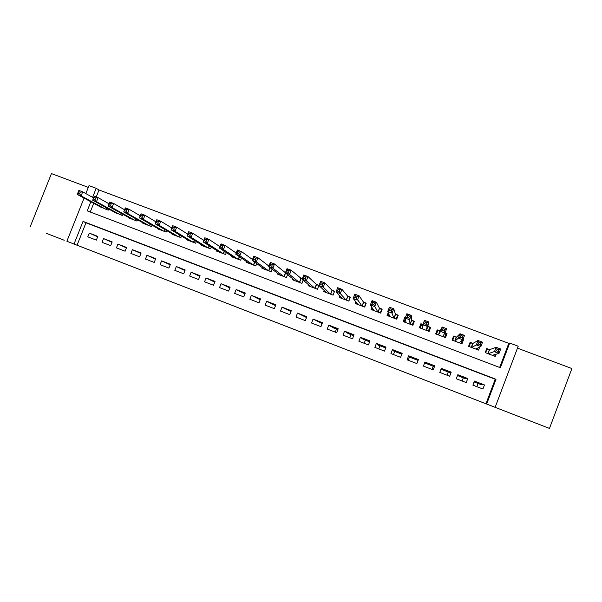 <?xml version="1.0" encoding="UTF-8"?>
<svg xmlns="http://www.w3.org/2000/svg" width="602" height="602" viewBox="0 0 602 602"><rect width="100%" height="100%" fill="white"/><g stroke="black" fill="none" stroke-linecap="round" stroke-linejoin="round"><path stroke-width="0.9" d="M305.282 333.749L322.95 340.597L305.282 333.749M64.241 240.266L46.377 233.335L64.241 240.266M535.532 423.018L514.718 414.951L535.532 423.018M239.054 308.058L258.785 315.719L239.054 308.058M77.064 245.217L485.964 403.776L495.228 379.245L85.973 222.793L77.064 245.217L66.882 241.259L84.054 198.103M499.675 367.468L508.78 343.358L509.698 343.035L518.194 346.21L495.137 407.328L492.564 406.342L549.476 428.413L66.882 241.259M495.137 407.328L486.657 404.04L496.01 379.268L83.023 221.408L74.031 244.036M485.964 403.776L486.657 404.04M283.226 325.193L302.904 332.823L283.226 325.193M279.554 323.771L256.399 314.778L279.554 323.771M88.313 187.395L51.456 173.587L30.1 227.014M549.476 428.413L571.9 368.552L517.457 348.159M302.227 278.997L300.699 278.417M308.487 284.701L308.104 285.694L317.45 289.223L318.962 285.303L316.238 284.279M324.139 290.442L323.703 291.586L333.102 295.138L334.622 291.21L331.875 290.172M339.912 296.161L339.393 297.516L348.851 301.09L350.372 297.147L347.61 296.101M355.82 301.828L355.18 303.483L364.707 307.08L366.227 303.122L363.442 302.069M371.893 307.366L371.073 309.488L380.66 313.108L382.18 309.135L379.38 308.081M388.2 312.581L387.071 315.531L396.71 319.173L398.238 315.185L395.424 314.124M405.304 317.848L404.687 317.615L405.056 319.715M404.687 317.615L403.167 321.611L412.867 325.276L414.394 321.28L411.565 320.211M422.897 324.486L420.888 323.725L420.474 327.518M420.888 323.725L419.361 327.729L429.128 331.424L430.663 327.405L427.811 326.329M445.074 332.838L447.03 333.576L444.855 336.518M440.062 330.95L437.195 329.873L435.667 333.892L445.495 337.609L447.03 333.576M462.946 339.581L463.502 339.791L461.809 341.086M456.489 337.143L453.607 336.059L452.072 340.092L461.967 343.832L463.502 339.791M473.029 343.373L470.124 342.282L468.589 346.331L478.552 350.093L479.666 347.143M472.894 385.152L482.909 389.012L484.452 384.926L474.436 381.081L472.894 385.152M456.286 378.756L466.234 382.586L467.777 378.523L457.829 374.7L456.286 378.756M439.791 372.405L449.679 376.212L451.214 372.156L441.326 368.364L439.791 372.405M423.402 366.091L433.222 369.876L434.757 365.835L424.937 362.065L423.402 366.091M407.11 359.823L416.87 363.578L418.405 359.552L408.645 355.805L407.11 359.823M390.931 353.585L400.631 357.325L402.159 353.314L392.466 349.589L390.931 353.585M374.858 347.399L384.49 351.109L386.017 347.113L376.385 343.411L374.858 347.399M358.882 341.244L368.454 344.931L369.982 340.95L360.402 337.27L358.882 341.244M343.005 335.133L352.516 338.791L354.044 334.825L344.532 331.168L343.005 335.133M327.232 329.053L336.684 332.695L338.204 328.737L328.752 325.11L327.232 329.053M311.558 323.018L320.949 326.638L322.469 322.695L313.078 319.083L311.558 323.018M295.981 317.021L305.312 320.618L306.832 316.69L297.501 313.1L295.981 317.021M280.502 311.061L289.78 314.635L291.293 310.715L282.022 307.155L280.502 311.061M265.121 305.139L274.339 308.683L275.851 304.785L266.633 301.241L265.121 305.139M249.838 299.247L258.995 302.776L260.508 298.885L251.35 295.371L249.838 299.247M234.645 293.4L243.75 296.906L245.262 293.031L236.157 289.532L234.645 293.4M219.549 287.583L228.594 291.067L230.107 287.207L221.054 283.73L219.549 287.583M204.545 281.811L213.537 285.273L215.042 281.42L206.05 277.966L204.545 281.811M189.638 276.062L198.57 279.509L200.075 275.671L191.135 272.239L189.638 276.062M174.813 270.358L183.7 273.782L185.198 269.952L176.318 266.543L174.813 270.358M160.087 264.684L168.914 268.086L170.411 264.27L161.584 260.884L160.087 264.684M145.451 259.048L154.217 262.427L155.715 258.627L146.941 255.256L145.451 259.048M130.897 253.442L139.619 256.806L141.109 253.013L132.387 249.664L130.897 253.442M116.434 247.873L125.103 251.215L126.593 247.437L117.924 244.111L116.434 247.873M102.062 242.343L110.678 245.654L112.168 241.891L103.552 238.588L102.062 242.343M97.825 236.383L89.262 233.094L87.772 236.834L96.335 240.138L97.825 236.383M508.78 343.358L99.014 189.976L96.245 196.944M93.716 203.318L90.255 212.017M489.667 349.649L486.747 348.55L485.212 352.614L495.235 356.399L496.048 354.247M303.16 280.096L301.895 283.346L292.61 279.84L292.948 278.967M287.553 274.64L286.439 277.507L277.213 274.023L277.514 273.24M272.074 269.147L271.081 271.705L261.908 268.236L262.186 267.536M256.715 263.623L255.812 265.933L246.7 262.495L246.948 261.847M241.462 258.1L240.642 260.199L231.589 256.783L231.815 256.189M226.322 252.577L225.569 254.503L216.57 251.102L216.78 250.56M211.279 247.061L210.58 248.844L201.64 245.465L201.836 244.961M196.342 241.56L195.688 243.216L186.801 239.859L186.981 239.385M181.495 236.082L180.893 237.624L172.052 234.283L172.225 233.847M166.746 230.619L166.182 232.063L157.393 228.745L157.558 228.331M152.095 225.186L151.561 226.54L142.832 223.244L142.983 222.853M137.534 219.768L137.023 221.054L128.346 217.773L128.497 217.405M123.064 214.38L122.582 215.591L114.094 211.987M108.684 209.014L108.225 210.166L99.781 206.599M478.056 383.474L476.844 386.672M463.307 377.8L462.095 380.998M322.115 323.53L320.926 326.623M336.458 329.038L335.261 332.146M350.883 334.584L349.687 337.707M365.391 340.16L364.195 343.29M379.99 345.774L378.786 348.912M394.664 351.417L393.46 354.563M409.428 357.091L408.224 360.252M432.025 369.417L433.237 366.242M447.015 375.189L448.227 372.006M85.845 193.596L89.021 185.619L96.185 188.306L92.588 197.351M99.014 189.976L96.185 188.306M90.834 201.76L87.215 210.866L500.367 367.724L509.698 343.035M495.228 379.245L496.01 379.268M85.973 222.793L83.023 221.408M484.452 384.926L480.72 384.49L474.105 381.954M467.777 378.523L464.955 378.432L457.497 375.565M451.214 372.156L449.28 372.412L440.995 369.222M434.757 365.835L433.711 366.422L424.606 362.923M418.081 360.417L408.991 356.918L408.645 355.805M401.835 354.172L393.663 351.026L392.466 349.589M385.694 347.964L378.425 345.172L376.385 343.411M369.651 341.801L363.284 339.355L360.402 337.27M353.713 335.675L348.227 333.568L344.532 331.168M337.88 329.587L333.267 327.812L328.752 325.11M322.145 323.537L313.078 319.083M306.508 317.525L297.501 313.1M290.969 311.558L282.022 307.155M275.528 305.62L266.633 301.241M260.184 299.721L251.35 295.371M236.157 289.532L244.946 293.821M221.054 283.73L229.821 287.937M206.05 277.966L214.779 282.097M191.135 272.239L199.826 276.295M176.318 266.543L184.964 270.539M161.584 260.884L170.2 264.82M146.941 255.256L155.512 259.146M132.387 249.664L140.921 253.502M117.924 244.111L126.412 247.896M103.552 238.588L111.995 242.328M89.262 233.094L97.659 236.797M299.819 331.627L290.187 327.879L299.819 331.627M270.418 320.226L278.026 323.176L270.418 320.226M493.911 355.895L494.355 354.721M485.618 352.764L487.018 349.085L486.469 349.295M492.308 355.293L498.998 353.427L494.453 351.711L496.123 347.294L489.554 349.694L487.018 349.085M497.207 349.062L496.123 347.294L500.668 349.01L498.998 353.427L498.358 351.515L499.028 349.747L497.207 349.062L496.537 350.831L498.358 351.515M488.079 353.269L488.531 352.403M496.537 350.831L488.132 353.713M499.028 349.747L500.668 349.01M477.363 349.642L478.018 347.896M469.124 346.534L470.516 342.862L469.718 343.351M475.67 348.979L480.863 346.594L476.355 344.893L478.018 340.491L472.939 343.426L470.516 342.862M479.049 342.229L478.018 340.491L482.533 342.192L480.863 346.594L480.185 344.675L480.855 342.907L479.049 342.229L478.379 343.99L480.185 344.675M478.379 343.99L471.486 347.429M480.855 342.907L482.533 342.192M460.914 343.433L462.058 340.431M452.734 340.341L454.126 336.684L452.885 337.963M459.078 342.741L462.863 339.806L458.378 338.113L460.048 333.734L456.429 337.203L454.126 336.684M461.012 335.442L460.048 333.734L464.526 335.419L462.863 339.806L462.14 337.873L462.81 336.119L461.012 335.442L460.349 337.195L462.14 337.873M460.349 337.195L458.378 338.113L454.954 341.176M462.81 336.119L464.526 335.419M444.577 337.255L445.969 333.606L440.536 331.386L438.527 334.975L440.024 331.017L437.835 330.543L436.45 334.185M436.232 334.102L437.835 330.543M442.44 330.453L444.223 331.13L444.893 329.377L443.11 328.707L442.44 330.453L440.536 331.386L442.199 327.021L440.024 331.017M443.11 328.707L442.199 327.021L446.646 328.692L444.983 333.064L442.628 336.518M444.223 331.13L444.983 333.064M444.893 329.377L446.646 328.692M428.519 331.19L429.73 327.488L427.789 326.412L428.895 322.017L427.232 326.374L421.656 324.44L420.264 328.075M428.346 331.123L429.73 327.488M428.436 331.16L428.579 330.791L428.466 331.175M422.205 328.805L422.815 324.704L424.47 320.354L428.895 322.017L427.096 322.68L425.328 322.01L424.658 323.756L426.434 324.425L427.096 322.68M427.789 326.412L426.284 330.347L427.232 326.374L426.434 324.425M422.815 324.704L424.658 323.756M424.47 320.354L425.328 322.01M413.649 323.236L413.597 321.4L411.565 320.294L411.264 315.388L409.601 319.73L405.214 318.074L405.981 322.604M412.212 325.027L413.597 321.4M404.19 321.995L405.357 318.932M407.005 317.111L405.214 318.074L406.869 313.74L411.264 315.388L409.428 316.035L407.674 315.373L407.005 317.111L408.766 317.773L409.428 316.035M410.037 324.207L409.601 319.73L408.766 317.773M406.869 313.74L407.674 315.373M397.824 316.261L397.568 315.358L395.454 314.221L393.753 308.803L392.098 313.123L387.741 311.482L389.863 316.554M396.184 318.97L397.568 315.358M388.207 315.96L388.877 314.206M389.471 310.504L387.741 311.482L389.396 307.17L393.753 308.803L391.887 309.428L390.141 308.773L389.471 310.504L391.225 311.159L391.887 309.428M393.896 318.112L391.225 311.159M389.396 307.17L390.141 308.773M381.901 309.872L379.433 308.179L376.363 302.264L374.707 306.568L370.38 304.943L373.865 310.542M380.261 312.957L381.638 309.353M372.329 309.962L372.781 308.796M372.066 303.942L370.38 304.943L372.036 300.639L376.363 302.264L374.459 302.874L372.728 302.219L372.066 303.942L373.797 304.597L374.459 302.874M377.86 312.047L373.797 304.597M372.036 300.639L372.728 302.219M366.008 303.686L363.525 302.181L359.093 295.778L357.445 300.059L353.148 298.442L357.957 304.529M364.436 306.975L365.813 303.385M356.557 304.002L356.881 303.16M354.774 297.433L353.148 298.442L354.796 294.16L359.093 295.778L357.159 296.365L355.436 295.717L354.774 297.433L356.497 298.08L357.159 296.365M361.922 306.027L356.497 298.08M354.796 294.16L355.436 295.717M350.198 297.599L347.708 296.222L341.944 289.329L340.296 293.595L336.029 291.993L342.147 298.554M348.708 301.03L350.086 297.456M340.875 298.073L341.116 297.448M337.602 290.962L336.029 291.993L337.677 287.718L341.944 289.329L339.972 289.893L338.256 289.253L337.602 290.962L339.31 291.609L339.972 289.893M346.09 300.044L340.296 293.595L339.31 291.609M337.677 287.718L338.256 289.253M334.471 291.586L331.995 290.299L324.914 282.925L323.266 287.177L319.03 285.581L326.442 292.617M333.079 295.13L334.449 291.564M325.298 292.188L325.486 291.714M320.542 284.543L319.03 285.581L320.67 281.33L324.914 282.925L322.905 283.474L321.205 282.835L320.542 284.543L322.243 285.182L322.905 283.474M330.355 294.1L323.266 287.177L322.243 285.182M320.67 281.33L321.205 282.835M303.604 278.162L305.297 278.794L305.951 277.093L304.266 276.461L303.604 278.162L302.144 279.215L303.784 274.979L307.991 276.559L306.35 280.803L302.144 279.215L310.828 286.725M318.827 285.664L316.381 284.415L307.991 276.559L305.951 277.093M314.726 288.192L306.35 280.803L305.297 278.794M303.784 274.979L304.266 276.461M286.785 271.826L288.456 272.458L289.118 270.765L287.44 270.132L286.785 271.826L285.371 272.894L287.011 268.673L291.195 270.245L289.554 274.467L285.371 272.894L295.319 280.863M302.151 279.223L291.195 270.245L289.118 270.765M299.186 282.323L289.554 274.467L288.456 272.458M287.011 268.673L287.44 270.132M270.072 265.527L271.735 266.159L272.397 264.466L270.727 263.842L270.072 265.527L268.71 266.611L270.351 262.404L274.504 263.969L272.864 268.176L268.71 266.611L279.9 275.039M285.431 272.736L274.504 263.969L272.397 264.466M283.745 276.491L272.864 268.176L271.735 266.159M270.351 262.404L270.727 263.842M253.48 259.281L255.128 259.898L255.79 258.22L254.134 257.596L253.48 259.281L252.17 260.373L253.803 256.181L257.927 257.731L256.294 261.93L252.17 260.373L264.579 269.245M268.921 266.069L257.927 257.731L255.79 258.22M268.402 270.689L256.294 261.93L255.128 259.898M253.803 256.181L254.134 257.596M236.992 253.066L238.633 253.69L239.287 252.012L237.647 251.395L236.992 253.066L235.736 254.179L237.361 250.003L241.462 251.546L239.829 255.722L235.736 254.179L249.356 263.495M252.501 259.515L241.462 251.546L239.287 252.012M253.156 264.933L239.829 255.722L238.633 253.69M237.361 250.003L237.647 251.395M220.618 246.903L222.251 247.52L222.906 245.849L221.273 245.232L220.618 246.903L219.406 248.024L221.039 243.863L225.11 245.398L223.477 249.559L219.406 248.024L234.223 257.776M236.172 253.051L225.11 245.398L222.906 245.849M238.001 259.206L223.477 249.559L222.251 247.52M221.039 243.863L221.273 245.232M204.356 240.777L205.974 241.387L206.629 239.724L205.004 239.114L203.19 241.914L204.823 237.767L208.864 239.287L207.238 243.434L203.19 241.914L219.188 252.095M219.941 246.669L208.864 239.287L206.629 239.724M222.936 253.51L207.238 243.434L205.974 241.387M204.823 237.767L205.004 239.114M188.2 234.69L189.811 235.299L190.458 233.636L188.847 233.034L187.087 235.841L188.712 231.71L192.73 233.215L191.105 237.354L187.087 235.841L204.244 246.451M203.8 240.371L192.73 233.215L190.458 233.636M207.968 247.858L191.105 237.354L189.811 235.299M188.712 231.71L188.847 233.034M172.149 228.647L173.752 229.249L174.399 227.594L172.797 226.992L171.088 229.806L172.706 225.69L176.695 227.195L175.077 231.311L171.088 229.806L189.389 240.838M187.756 234.133L176.695 227.195L174.399 227.594M193.091 242.237L175.077 231.311L173.752 229.249M172.706 225.69L172.797 226.992M156.204 222.642L157.799 223.237L158.446 221.596L156.859 220.994L155.188 223.816L156.806 219.715L160.772 221.205L159.154 225.306L155.188 223.816L174.625 235.262M171.811 227.962L160.772 221.205L158.446 221.596M178.312 236.646L159.154 225.306L157.799 223.237M156.806 219.715L156.859 220.994M140.371 216.675L141.952 217.269L142.599 215.629L141.018 215.034L139.401 217.864L141.011 213.778L144.954 215.253L143.336 219.346L139.401 217.864L159.951 229.716M155.971 221.845L144.954 215.253L142.599 215.629M163.616 231.1L143.336 219.346L141.952 217.269M141.011 213.778L141.018 215.034M124.637 210.745L126.202 211.34L126.849 209.707L125.284 209.112L123.711 211.949L125.321 207.878L129.234 209.345L127.624 213.424L123.711 211.949L145.368 224.207M140.221 215.779L129.234 209.345L126.849 209.707M149.01 225.577L127.624 213.424L126.202 211.34M125.321 207.878L125.284 209.112M109.007 204.861L110.565 205.448L111.212 203.822L109.654 203.235L108.127 206.072L109.737 202.016L113.627 203.476L112.017 207.54L108.127 206.072L130.875 218.729M124.576 209.774L113.627 203.476L111.212 203.822M134.494 220.091L112.017 207.54L110.565 205.448M109.737 202.016L109.654 203.235M93.476 199.014L95.026 199.593L95.673 197.975L94.123 197.388L92.648 200.233L94.251 196.192L98.111 197.644L96.508 201.693L92.648 200.233L116.472 213.281M109.022 203.815L98.111 197.644L95.673 197.975M120.061 214.643L96.508 201.693L95.026 199.593M94.251 196.192L94.123 197.388M78.049 193.204L79.592 193.784L80.232 192.166L78.696 191.586L77.259 194.438L78.87 190.405L82.707 191.85L81.097 195.883L77.259 194.438L102.144 207.871M93.573 197.9L82.707 191.85L80.232 192.166M105.719 209.225L81.097 195.883L79.592 193.784M78.87 190.405L78.696 191.586M489.554 349.694L488.041 353.683M489.381 349.664L487.883 353.622M472.939 343.426L471.426 347.407M472.773 343.403L471.283 347.346M456.429 337.203L454.924 341.168M456.278 337.188L454.788 341.116M442.869 336.164L442.718 336.556M439.889 331.01L438.399 334.923M427.894 326.487L426.412 330.393M422.28 328.338L422.115 328.767M411.685 320.377L410.203 324.267M411.565 320.294L410.067 324.222M395.582 314.304L394.099 318.187M395.454 314.221L393.956 318.127M379.576 308.277L378.094 312.137M379.433 308.179L377.943 312.077M363.676 302.279L362.193 306.132M363.525 302.181L362.028 306.064M347.873 296.319L346.391 300.157M347.708 296.222L346.218 300.097M332.169 290.405L330.694 294.227M331.995 290.299L330.506 294.16M316.562 284.52L315.087 288.335M316.381 284.415L314.899 288.26M301.06 278.673L299.585 282.473M300.865 278.568L299.382 282.398M285.574 273.052L284.174 276.649M285.386 272.902L283.963 276.574M270.11 267.664L268.868 270.862M269.914 267.514L268.642 270.78M254.774 262.231L253.645 265.113M254.563 262.088L253.412 265.03M239.543 256.783L238.527 259.402M239.325 256.633L238.287 259.312M224.433 251.327L223.492 253.72M224.2 251.177L223.244 253.63M209.421 245.872L208.555 248.077M209.18 245.721L208.3 247.979M194.514 240.431L193.709 242.471M194.265 240.273L193.438 242.365M179.697 234.998L178.952 236.895M179.441 234.84L178.674 236.789M164.986 229.58L164.286 231.349M164.715 229.422L164 231.243M150.365 224.185L149.71 225.84M150.086 224.027L149.416 225.735M135.841 218.812L135.224 220.37M135.555 218.646L134.916 220.257M121.401 213.454L120.821 214.929M121.107 213.296L120.505 214.809M107.058 208.126L106.501 209.519M106.757 207.961L106.185 209.398M489.464 349.687L487.966 353.652M472.848 343.426L471.351 347.377M456.339 337.203L454.841 341.138M439.934 331.017L438.444 334.938"/></g></svg>
